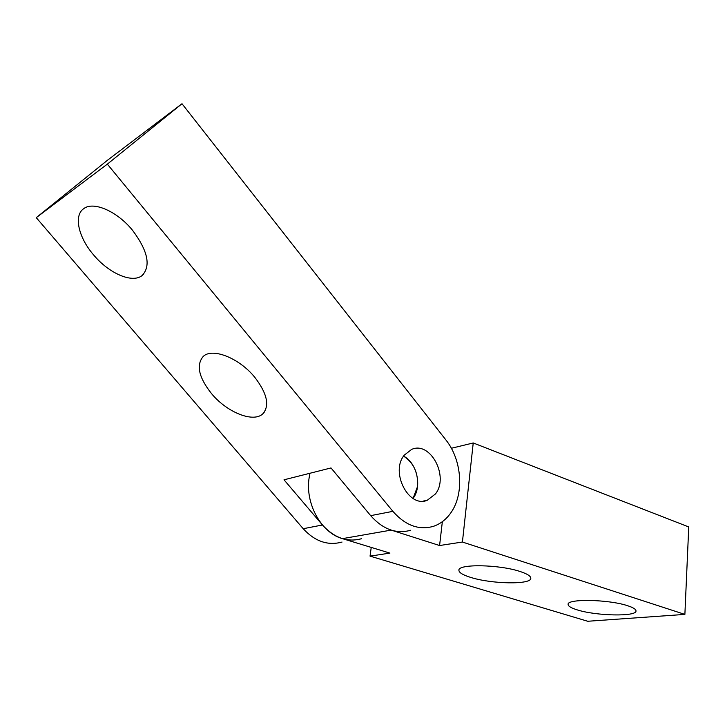 <?xml version="1.0" encoding="UTF-8"?>
<svg xmlns="http://www.w3.org/2000/svg" width="725" height="725" viewBox="0 0 725 725"><rect width="100%" height="100%" fill="white"/><g stroke="black" fill="none" stroke-linecap="round" stroke-linejoin="round"><path stroke-width="1.09" d="M577.109 609.843C571.2 608.012 568.201 606.218 568.11 604.469C566.56 598.578 608.792 599.321 627.687 605.747C633.161 607.532 635.925 609.245 635.988 610.885C636.894 616.866 595.896 615.96 577.109 609.843M470.543 577.363C462.894 574.988 459.016 572.641 458.916 570.321C457.62 563.787 499.072 564.394 520.033 571.481C527.175 573.819 530.754 576.067 530.8 578.224C531.488 584.857 491.369 584.096 470.543 577.363M417.528 486.557L413.051 498.447C422.322 486.611 416.966 462.822 403.589 456.134C413.721 462.777 418.37 472.918 417.528 486.557M309.983 473.244L309.249 477.068C304.663 502.887 320.976 532.812 342.454 538.648L389.923 553.103L370.049 556.138L587.712 621.262L684.88 614.401L688.75 526.948L473.235 442.966L451.358 448.267M342.454 538.648L391.174 530.102L439.586 545.526L462.414 542.037L473.235 442.966M462.414 542.037L684.88 614.401M370.049 556.138L371.227 547.411M439.586 545.526L442.35 521.683M93.652 254.983C109.067 273.515 132.448 283.629 142.182 275.482C151.108 265.912 147.873 250.814 132.458 230.188C117.142 211.301 93.516 201.024 83.81 208.601C73.37 215.452 78.517 237.601 93.652 254.983M211.6 393.702C227.188 412.607 253.931 423.219 263.084 413.558C269.791 405.384 267.036 393.303 254.81 377.326C239.259 358.005 212.235 347.384 203.181 356.492C195.977 365.128 198.786 377.535 211.6 393.702M435.471 493.924C449.337 476.552 430.351 440.773 411.619 449.418L404.314 455.11C389.987 471.884 408.61 508.307 427.215 500.295L435.471 493.924M182.002 103.738L107.345 164.131L392.877 511.343C405.311 525.417 418.778 530.428 433.269 526.377C440.265 524.039 446.093 519.562 450.751 512.947C464.517 493.915 462.006 459.822 445.766 439.776L182.002 103.738L107.472 160.243L36.25 217.654L303.204 528.715C314.967 541.457 327.908 545.907 342.028 542.055M410.703 530.256C396.285 534.262 382.936 529.395 370.656 515.647L331.008 467.942L284.019 479.805L322.453 524.991C334.361 538.013 347.429 542.581 361.639 538.684M107.345 164.131L36.25 217.654M392.877 511.343L370.656 515.647M322.453 524.991L303.204 528.715M143.532 274.249L142.182 275.482M264.163 412.344L263.084 413.558M423.11 501.111L427.215 500.295"/></g></svg>
